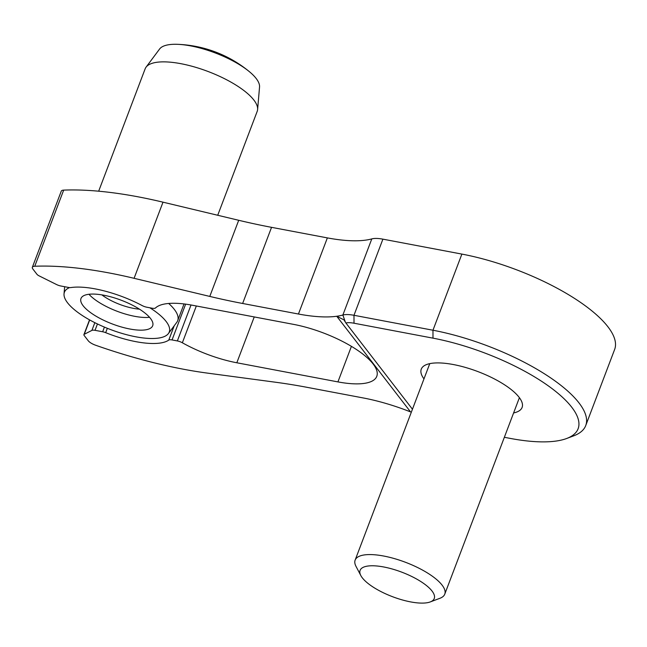 <?xml version="1.0" encoding="UTF-8"?>
<svg xmlns="http://www.w3.org/2000/svg" width="647" height="647" viewBox="0 0 647 647"><rect width="100%" height="100%" fill="white"/><g stroke="black" fill="none" stroke-linecap="round" stroke-linejoin="round"><path stroke-width="0.97" d="M423.971 378.899A53.927 17.825 20.8 0 1 421.27 369.138A53.927 17.825 20.8 0 1 465.5 367.456A53.927 17.825 20.8 0 1 519.08 397.258A53.927 17.825 20.8 0 1 522.105 407.44A53.927 17.825 20.8 0 1 513.597 412.948M585.729 425.564L614.65 349.429A119.849 39.613 -159.2 0 0 461.885 254.093L382.903 239.155A23.971 7.926 -159.2 0 0 371.79 238.905A95.877 31.687 20.8 0 1 327.366 237.894L271.546 227.34A299.618 99.031 20.8 0 1 238.703 220.287L163.004 202.171A227.105 75.06 -159.2 0 0 63.673 190.121A8.985 2.968 -159.2 0 0 61.271 191.156L32.35 267.284A8.985 2.968 20.8 0 1 34.752 266.257A227.105 75.06 20.8 0 1 134.083 278.307L209.782 296.423A299.618 99.031 -159.2 0 0 242.633 303.475L298.445 314.03A95.877 31.687 -159.2 0 0 336.747 316.262A95.877 31.687 -159.2 0 0 342.87 315.032A23.971 7.926 20.8 0 1 353.982 315.291L432.964 330.229A119.849 39.613 20.8 0 1 585.729 425.564A119.849 39.613 20.8 0 1 573.711 435.835L566.699 438.48A113.856 37.631 -159.2 0 0 551.721 388.362A113.856 37.631 -159.2 0 0 432.997 338.155L354.006 323.217A17.979 5.944 -159.2 0 0 345.886 322.974L343.969 319.869L336.747 316.262L410.546 411.904A95.877 31.687 -159.2 0 0 363.21 397.945L307.39 387.391A299.618 99.031 -159.2 0 0 276.059 382.304L207.226 373.084A227.105 75.06 20.8 0 1 95.724 345.272A8.985 2.968 20.8 0 1 88.243 340.767L84.175 335.486A4.553 1.504 20.8 0 1 83.916 334.628A4.553 1.504 20.8 0 1 84.247 334.289L91.906 330.399A5.993 1.981 20.8 0 1 95.028 330.326L102.655 331.765A5.993 1.981 20.8 0 1 105.679 332.671A59.92 19.806 -159.2 0 0 168.77 340.096A5.993 1.981 20.8 0 1 172.045 339.934L177.359 340.937A5.993 1.981 20.8 0 1 182.357 342.773A65.315 21.586 -159.2 0 0 236.818 362.773L337.92 381.9A65.315 21.586 -159.2 0 0 376.78 376.328A65.315 21.586 -159.2 0 0 293.528 324.365L192.426 305.247A65.315 21.586 -159.2 0 0 155.498 307.964A5.993 1.981 20.8 0 1 152.11 308.215L146.796 307.212A5.993 1.981 20.8 0 1 142.105 305.546A59.92 19.806 -159.2 0 0 70.879 287.567A5.993 1.981 20.8 0 1 68.436 287.43L60.818 285.99A5.993 1.981 20.8 0 1 56.499 284.518L39.192 275.905A4.553 1.504 20.8 0 1 36.928 274.263L32.851 268.982A8.985 2.968 20.8 0 1 32.35 267.284M412.454 409.227L345.886 322.974M504.353 437.291L510.378 438.431A113.856 37.631 -159.2 0 0 566.699 438.48M98.667 191.197L145.163 68.784A59.92 19.806 20.8 0 1 146.076 67.142L159.599 49.01A53.693 17.744 20.8 0 1 177.48 44.319A53.693 17.744 20.8 0 1 190.728 45.905A53.693 17.744 20.8 0 1 249.281 71.591A53.693 17.744 20.8 0 1 256.155 78.473A53.693 17.744 20.8 0 1 259.544 86.973L257.611 109.513A59.92 19.806 20.8 0 1 257.199 111.349L217.724 215.265M139.445 309.161A29.964 9.899 20.8 0 1 101.886 294.895M149.522 317.273A38.351 12.673 20.8 0 1 88.962 294.272M150.533 318.494A38.351 12.673 20.8 0 1 152.684 325.74A38.351 12.673 20.8 0 1 121.232 326.937A38.351 12.673 20.8 0 1 83.131 305.748A38.351 12.673 20.8 0 1 80.98 298.502A38.351 12.673 20.8 0 1 112.432 297.296A38.351 12.673 20.8 0 1 150.533 318.494M149.91 307.802A56.071 18.528 20.8 0 1 166.101 321.438A56.071 18.528 20.8 0 1 168.398 333.569A56.071 18.528 20.8 0 1 120.795 333.051A56.071 18.528 20.8 0 1 67.563 302.804A56.071 18.528 20.8 0 1 64.029 293.924A56.071 18.528 20.8 0 1 69.569 287.591M168.681 303.459A59.92 19.806 20.8 0 1 174.31 309.387A59.92 19.806 20.8 0 1 177.674 320.71A59.92 19.806 20.8 0 1 176.768 322.352L168.398 333.569M146.076 67.142A59.92 19.806 20.8 0 1 196.947 67.692A59.92 19.806 20.8 0 1 253.842 100.026A59.92 19.806 20.8 0 1 257.611 109.513M362.32 577.844A39.661 13.11 20.8 0 1 360.816 575.539A39.661 13.11 20.8 0 1 386.097 567.459A39.661 13.11 20.8 0 1 432.034 591.034A39.661 13.11 20.8 0 1 430.279 601.92A39.661 13.11 20.8 0 1 395.058 597.626A39.661 13.11 20.8 0 1 362.32 577.844M360.816 575.539L356.004 566.376A47.935 15.843 20.8 0 1 355.138 560.116A47.935 15.843 20.8 0 1 394.452 558.612A47.935 15.843 20.8 0 1 442.079 585.106A47.935 15.843 20.8 0 1 444.764 594.164A47.935 15.843 20.8 0 1 439.96 598.273L430.279 601.92M432.997 338.155L432.964 330.229L461.885 254.093M354.006 323.217L353.982 315.291L382.903 239.155M345.239 321.769L342.87 315.032L371.79 238.905M298.445 314.03L327.366 237.894M242.633 303.475L271.546 227.34M209.782 296.423L238.703 220.287M134.083 278.307L163.004 202.171M34.752 266.257L63.673 190.121M337.92 381.9L351.418 346.355M236.818 362.773L254.239 316.933M182.357 342.773L196.332 305.982M177.359 340.937L191.019 304.988M172.045 339.934L185.64 304.147M168.77 340.096L174.205 325.789M105.679 332.671L107.337 328.304M102.655 331.765L104.426 327.099M95.028 330.326L97.446 323.961M91.906 330.399L94.834 322.675M84.247 334.289L89.698 319.958M83.916 334.628L89.529 319.861M249.281 71.591A119.849 119.849 0 0 0 177.48 44.319M64.029 293.924L64.651 286.718M177.674 320.71L184.039 303.944M355.138 560.116L429.77 363.638M444.764 594.164L519.404 397.679"/></g></svg>
